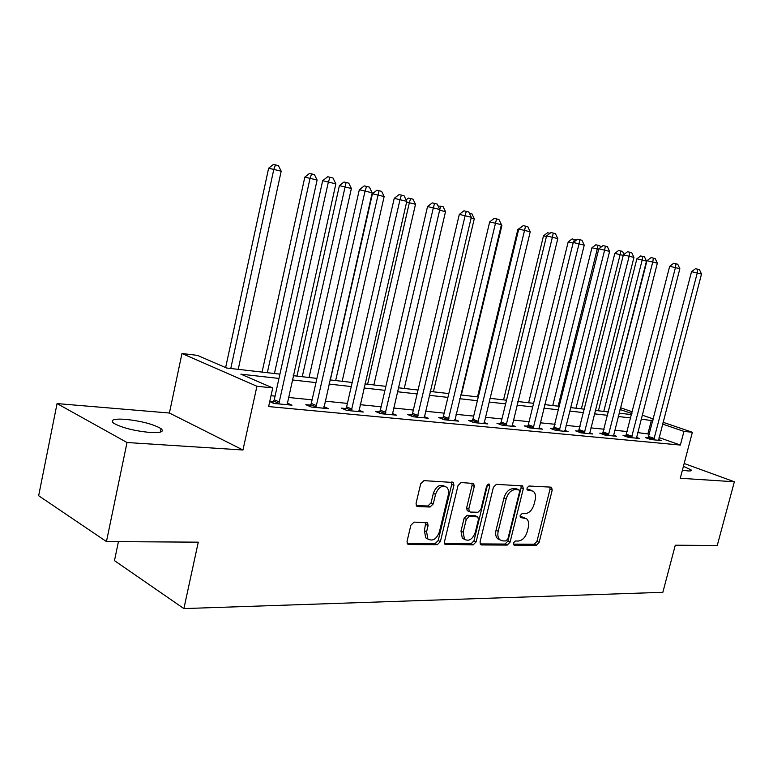 <?xml version="1.0" encoding="UTF-8"?>
<svg xmlns="http://www.w3.org/2000/svg" width="773" height="773" viewBox="0 0 773 773"><rect width="100%" height="100%" fill="white"/><g stroke="black" fill="none" stroke-linecap="round" stroke-linejoin="round"><path stroke-width="1.16" d="M513.311 543.061L514.287 545.129L536.365 545.255L539.129 542.385L552.202 490.159L551.593 487.367L550.907 487.135L528.954 486.014L526.964 488.014L527.389 489.985L533.186 491.155C535.351 493.019 535.998 495.986 535.119 500.054L534.017 504.469C532.211 510.161 529.196 513.224 525.002 513.678L522.113 513.591L520.123 515.62L520.509 517.514L526.568 518.751C528.587 520.606 529.176 523.476 528.326 527.36L527.225 531.747C525.418 537.409 522.413 540.511 518.2 541.042L515.301 541.013L513.311 543.061M149.904 432.474C160.784 433.015 164.504 431.74 161.055 428.648C153.296 424.164 141.343 421.043 125.178 419.295C113.892 418.618 110.017 419.903 113.534 423.131C121.554 427.672 133.671 430.793 149.904 432.474M682.414 470.168L687.931 470.931C690.791 471.105 691.845 470.767 691.081 469.887L683.419 466.312M414.086 522.104L410.869 525.244L407.042 541.332L407.497 543.97L408.762 544.53L437.276 544.694L440.388 541.602L453.925 485.357L453.297 482.478L423.942 480.642L420.715 483.734L416.067 503.329L416.608 506.112L417.768 506.615L430.078 507.011L433.247 503.928L435.547 494.334C438.272 487.299 441.992 484.932 446.678 487.241C448.466 488.99 449.007 491.541 448.301 494.865L439.383 531.988C436.455 539.293 432.619 541.602 427.875 538.926L426.59 531.795L428.078 525.572L427.566 522.857L414.086 522.104M106.452 541.573L38.65 495.725L57.067 403.583L127.014 442.514L106.452 541.573L198.274 542.163L183.887 608.583L662.848 592.311L675.283 545.216L717.257 545.487L734.35 481.763L680.279 478.265L692.366 432.281L683.95 431.392L680.366 445.064L268.627 406.569L272.734 387.93L256.926 386.258L181.974 353.512L197.386 355.367L226.644 368.016L279.913 374.142M127.014 442.514L242.964 450.002L256.926 386.258M480.043 541.912L480.526 544.55L481.521 544.946L507.223 545.091L510.083 542.153L523.302 488.739L522.683 485.927L496.363 484.342L493.396 487.28L480.043 541.912M473.144 544.897L444.977 544.279L444.504 541.631L458.022 485.55L461.104 482.536L473.665 483.483L474.293 486.352L468.815 508.895L469.375 511.658L470.351 512.045L477.936 512.267L480.932 509.281L486.604 486.024L489.299 484.178L489.734 486.178L476.129 541.883L473.144 544.897L470.979 543.844L444.591 543.67M734.35 481.763L684.163 463.491M680.366 445.064L659.05 437.547M649.513 434.184L637.657 432.59M627.318 431.556L614.709 430.281M604.177 429.228L590.862 427.884M580.127 426.802L566.058 425.392M555.111 424.29L540.24 422.792M529.07 421.671L513.349 420.087M501.948 418.947L485.309 417.265M473.675 416.096L456.051 414.328M444.166 413.13L425.498 411.255M413.352 410.028L393.554 408.038M381.137 406.791L360.121 404.675M347.415 403.4L325.095 401.148M312.099 399.844L288.358 397.457M275.053 396.124L271.014 395.718M648.325 437.905L645.474 437.624L650.914 439.566L661.369 440.562L658.577 439.576M626.024 435.74L623.057 435.45L628.517 437.421L639.377 438.455L636.469 437.421M602.853 433.489L599.771 433.189L605.249 435.189L616.535 436.272L613.511 435.18M578.784 431.16L575.576 430.841L581.074 432.87L592.794 433.991L589.654 432.841M553.748 428.725L550.415 428.406L555.913 430.464L568.116 431.634L564.841 430.416M527.688 426.203L524.22 425.865L529.727 427.952L542.424 429.17L539.023 427.884M500.546 423.565L496.923 423.218L502.431 425.334L515.678 426.609L512.122 425.247M472.245 420.821L468.477 420.454L473.975 422.609L487.792 423.933L484.072 422.493M442.716 417.961L438.774 417.575L444.272 419.768L458.689 421.15L454.814 419.613M411.874 414.966L407.758 414.57L413.236 416.792L428.31 418.232L424.251 416.608M379.63 411.835L375.33 411.42L380.789 413.681L396.549 415.188L392.307 413.449M345.889 408.559L341.386 408.125L346.806 410.424L363.31 412.009L358.875 410.144M310.543 405.139L305.818 404.675L311.2 407.013L328.506 408.675L323.848 406.675M273.468 401.535L269.816 401.187M287.121 403.023L292.01 405.178L273.845 403.438L269.719 401.593M118.433 541.651L114.472 560.638L183.887 608.583M242.964 450.002L169.403 413.024L57.067 403.583M169.403 413.024L181.974 353.512M278.956 378.441L240.876 374.161L272.734 387.93M652.982 420.783L641.136 419.092M630.816 417.932L618.226 416.521M607.704 415.333L594.408 413.845M583.692 412.637L569.643 411.062M558.705 409.835L543.863 408.173M532.703 406.917L517.002 405.158M505.619 403.883L489 402.018M477.385 400.714L459.78 398.733M447.915 397.399L429.257 395.312M417.13 393.95L397.351 391.727M384.944 390.336L363.948 387.978M351.261 386.558L328.96 384.055M315.973 382.596L292.252 379.93M683.95 431.392L662.548 424.058M620.468 407.738L632.382 411.806M642.15 415.14L653.436 418.995M663.021 422.261L692.366 432.281M631.937 413.565L620.014 409.487M293.199 375.668L316.92 378.403M329.897 379.891L352.198 382.461M364.885 383.92L385.872 386.336M398.269 387.766L418.048 390.036M430.175 391.438L448.823 393.583M460.689 394.945L478.284 396.974M489.898 398.308L506.518 400.221M517.891 401.525L533.592 403.332M544.743 404.617L559.584 406.327M570.513 407.584L584.552 409.197M595.268 410.434L608.564 411.961M619.076 413.169L631.667 414.618M647.948 433.624L651.407 420.241M524.596 517.862L521.785 516.818L523.978 517.804M520.084 516.779L521.785 516.818M531.331 490.362L528.597 489.367L530.8 490.314M526.944 489.29L528.597 489.367M513.262 544.115L534.191 544.25L536.955 541.38L549.999 489.232L549.893 487.087M480.101 543.902L505.049 544.057L507.909 541.129L521.099 487.802L520.973 485.599M505.89 540.936L507.9 538.878L519.524 491.889L519.089 489.918L515.446 489.57C511.137 489.956 508.045 493.058 506.18 498.885L498.199 531.283C497.387 535.051 497.928 537.882 499.822 539.776L502.779 540.907L505.89 540.936M518.664 489.734L516.335 488.778L518.548 489.724M499.87 539.815L497.648 538.752C495.744 536.849 495.203 534.027 496.024 530.268L503.977 497.918C505.842 492.101 508.924 489 513.243 488.623L516.335 488.778M467.994 511.021L467.192 510.644L466.631 507.89L472.081 485.376L471.916 483.096M470.979 543.844L473.955 540.829L487.608 484.371M463.162 532.182L464.496 539.312C468.979 541.631 472.574 539.312 475.298 532.365L478.4 519.659L477.849 516.924L469.308 516.345L466.283 519.359L463.162 532.182L460.988 531.138L462.331 538.259L464.525 539.341M477.076 516.567L474.709 515.533L476.893 516.548M460.988 531.138L464.09 518.335L467.124 515.33L474.709 515.533M428.068 539.119L425.71 537.844L424.416 530.722L425.768 522.355M444.417 486.188C439.731 483.975 436.04 486.352 433.353 493.329L435.547 494.334M416.241 505.59L427.894 505.977L431.063 502.894L433.353 493.329M407.158 543.429L435.112 543.612L438.214 540.52L451.722 484.371L451.529 482.052M608.167 411.922L646.479 261.119L636.875 258.82L598.418 410.792M636.875 258.82L640.653 255.96L642.769 256.443L642.17 260.057L603.781 411.41M642.769 256.443L644.498 256.878L646.479 261.119M653.774 439.837L697.236 273.014L701.507 274.057L658.557 440.291M647.996 438.523L691.545 271.671L697.236 273.014L697.768 269.236L699.468 269.661L701.507 274.057M691.545 271.671L695.487 268.704L697.768 269.236M623.26 255.409L614.825 253.389L576.001 408.212M614.825 253.389L618.671 250.471L620.796 250.964L620.13 254.636L581.373 408.83M620.796 250.964L622.584 251.418L623.985 254.414M598.689 249.36L591.944 247.756L552.753 405.535M591.944 247.756L595.857 244.79L597.983 245.283L597.268 249.012L558.135 406.163M597.983 245.283L599.838 245.746L600.631 247.437M573.102 243.07L568.194 241.91L528.616 402.762M568.194 241.91L572.165 238.886L576.349 240.123M573.73 242.123L574.3 239.379M631.483 437.702L675.418 267.632L679.854 268.724L636.45 438.175M625.676 436.397L669.698 266.279L675.418 267.632L675.998 263.796L677.766 264.24L679.854 268.724M669.698 266.279L673.708 263.264L675.998 263.796M608.332 435.479L652.741 262.037L657.35 263.168L613.491 435.982M602.486 434.184L647.001 260.685L652.741 262.037L653.378 258.134L655.214 258.597L657.35 263.168M647.001 260.685L651.079 257.602L653.378 258.134M584.272 433.18L629.154 256.221L633.947 257.399L589.635 433.692M578.388 431.885L623.396 254.868L629.154 256.221L629.85 252.249L631.763 252.732L633.947 257.399M623.396 254.868L627.541 251.718L629.85 252.249M546.424 236.519L543.506 235.842L503.561 399.883M543.506 235.842L547.545 232.75L549.98 233.311M559.246 430.783L604.612 250.162L609.597 251.389L564.831 431.315M553.333 429.498L598.824 248.809L604.612 250.162L605.365 246.133L607.365 246.626L609.597 251.389M598.824 248.809L603.056 245.592L605.365 246.133M518.586 229.697L517.833 229.523L477.521 396.887M517.833 229.523L522.181 226.421M533.196 428.281L579.035 243.853L584.233 245.138L539.003 428.841M527.244 427.015L528.317 424.715L573.237 242.5L579.035 243.853L579.866 239.756L581.943 240.268L584.233 245.138M573.237 242.5L577.547 239.215L579.866 239.756M461.346 395.022L501.89 225.532L501.252 225.378M499.513 220.73L501.89 225.532M506.054 425.681L552.376 237.282L557.797 238.615L512.113 426.261M500.073 424.425L501.194 422.048L546.569 235.92L552.376 237.282L553.275 233.098L555.449 233.649L557.797 238.615M546.569 235.92L550.956 232.567L553.275 233.098M433.373 391.805L474.293 218.74L471.134 217.967M469.356 213.222L471.955 213.87L474.293 218.74M477.753 422.976L524.548 230.412L530.21 231.813L484.072 423.575M471.743 421.739L472.912 419.275L518.741 229.059L524.548 230.412L525.534 226.16L527.804 226.731L530.21 231.813M518.741 229.059L523.215 225.629L525.534 226.16M404.24 388.452L445.519 211.657L439.624 210.208M438.107 206.005L443.122 206.681L445.519 211.657M439.673 210.014L440.765 206.091M448.214 420.145L495.493 223.252L501.406 224.711L454.814 420.773M442.175 418.927L443.393 416.376L489.686 221.89L495.493 223.252L496.566 218.914L498.933 219.513L501.406 224.711M489.686 221.89L494.237 218.382L496.566 218.914M373.861 384.954L415.507 204.275L409.342 202.758L367.629 384.239M406.086 199.917L408.453 198.081L413.043 199.183L415.507 204.275M410.579 198.564L409.342 202.758L406.617 202.12M417.352 417.188L465.114 215.754L471.298 217.281L424.251 417.845M411.294 416L412.569 413.342L459.307 214.401L465.114 215.754L466.274 211.348L468.747 211.966L471.298 217.281M459.307 214.401L463.955 210.807L466.274 211.348M342.159 381.311L384.152 196.555L372.431 193.743L330.332 379.949M372.431 193.743L376.934 190.226L379.05 190.709L335.656 380.558M379.05 190.709L381.63 191.346L384.152 196.555M385.089 414.096L433.315 207.908L439.789 209.512L392.307 414.782M379.012 412.946L380.345 410.183L427.527 206.565L433.315 207.908L434.581 203.415L437.17 204.062L439.789 209.512M427.527 206.565L432.262 202.884L434.581 203.415M309.055 377.495L351.386 188.496L339.395 185.617L296.958 376.103M339.395 185.617L343.985 182.013L346.101 182.486L302.253 376.712M346.101 182.486L348.787 183.162L351.386 188.496M351.319 410.859L399.999 199.695L406.791 201.367L358.875 411.584M345.222 409.748L346.623 406.869L394.23 198.352L399.999 199.695L401.38 195.115L404.095 195.791L406.791 201.367M394.23 198.352L399.071 194.583L401.38 195.115M274.444 373.514L317.104 180.051L304.833 177.104L262.076 372.093M304.833 177.104L309.519 173.413L311.606 173.896L310.05 178.321L267.332 372.692M311.606 173.896L314.427 174.592L317.104 180.051M315.935 407.468L365.059 191.076L372.19 192.835L323.858 408.231M309.809 406.414L311.297 403.4L359.319 189.743L365.059 191.076L366.557 186.409L369.407 187.114L372.19 192.835M359.319 189.743L364.257 185.878L366.557 186.409M238.219 369.349L281.188 171.21L268.627 168.195L225.639 367.581M268.627 168.195L273.41 164.417L275.478 164.891L273.797 169.393L230.769 368.489M275.478 164.891L278.435 165.625L281.188 171.21M278.811 403.912L328.37 182.032L335.859 183.877L287.121 404.704M272.676 402.917L274.251 399.767L322.67 180.708L328.37 182.032L330.003 177.259L332.989 178.012L335.859 183.877M322.67 180.708L327.713 176.746L330.003 177.259M513.552 544.781L514.287 545.129M527.302 489.908L527.92 490.169M520.403 517.427L521.079 517.726M549.999 489.232L552.202 490.159M536.955 541.38L539.129 542.385M534.191 544.25L536.365 545.255M521.099 487.802L523.302 488.739M507.909 541.129L510.083 542.153M505.049 544.057L507.223 545.091M480.381 544.395L481.521 544.946M513.243 488.623L515.446 489.57M503.977 497.918L506.18 498.885M496.024 530.268L498.199 531.283M444.842 544.124L446.098 544.743M472.081 485.376L474.293 486.352M466.631 507.89L468.815 508.895M487.531 485.212L489.734 486.178M473.955 540.829L476.129 541.883M467.124 515.33L469.308 516.345M464.09 518.335L466.283 519.359M425.904 524.509L428.078 525.572M424.416 530.722L426.59 531.795M431.063 502.894L433.247 503.928M427.894 505.977L430.078 507.011M416.521 506.015L417.768 506.615M451.722 484.371L453.925 485.357M438.214 540.52L440.388 541.602M435.112 543.612L437.276 544.694M407.39 543.825L408.762 544.53M653.948 439.499L648.508 437.566M654.345 438.484L648.895 436.552M631.667 437.354L626.207 435.392M632.063 436.32L626.603 434.368M608.515 435.131L603.046 433.141M608.931 434.078L603.452 432.088M584.465 432.822L578.977 430.803M584.881 431.74L579.392 429.73M559.439 430.416L553.941 428.358M559.865 429.315L554.367 427.266M533.399 427.913L527.891 425.826M533.834 426.793L528.317 424.715M506.257 425.305L500.749 423.189M506.702 424.164L501.194 422.048M477.965 422.58L472.458 420.435M478.419 421.42L472.912 419.275M448.437 419.749L442.939 417.565M448.9 418.551L443.393 416.376M417.584 416.782L412.106 414.56M418.058 415.565L412.569 413.342M385.331 413.681L379.862 411.42M385.814 412.434L380.345 410.183M351.56 410.434L346.13 408.144M352.063 409.159L346.623 406.869M316.186 407.033L310.794 404.704M316.688 405.728L311.297 403.4M279.072 403.467L273.729 401.09M279.594 402.124L274.251 399.767M161.055 428.648L160.32 432.117M691.081 469.887L690.84 470.815M551.072 487.154L551.593 487.367M522.084 485.666L522.683 485.927M497.648 538.752L499.822 539.776M472.902 483.144L473.665 483.483M467.192 510.644L469.375 511.658M488.797 483.966L489.299 484.178M462.331 538.259L464.496 539.312M426.58 522.374L427.566 522.857M425.71 537.844L427.875 538.926M452.456 482.101L453.297 482.478"/></g></svg>
